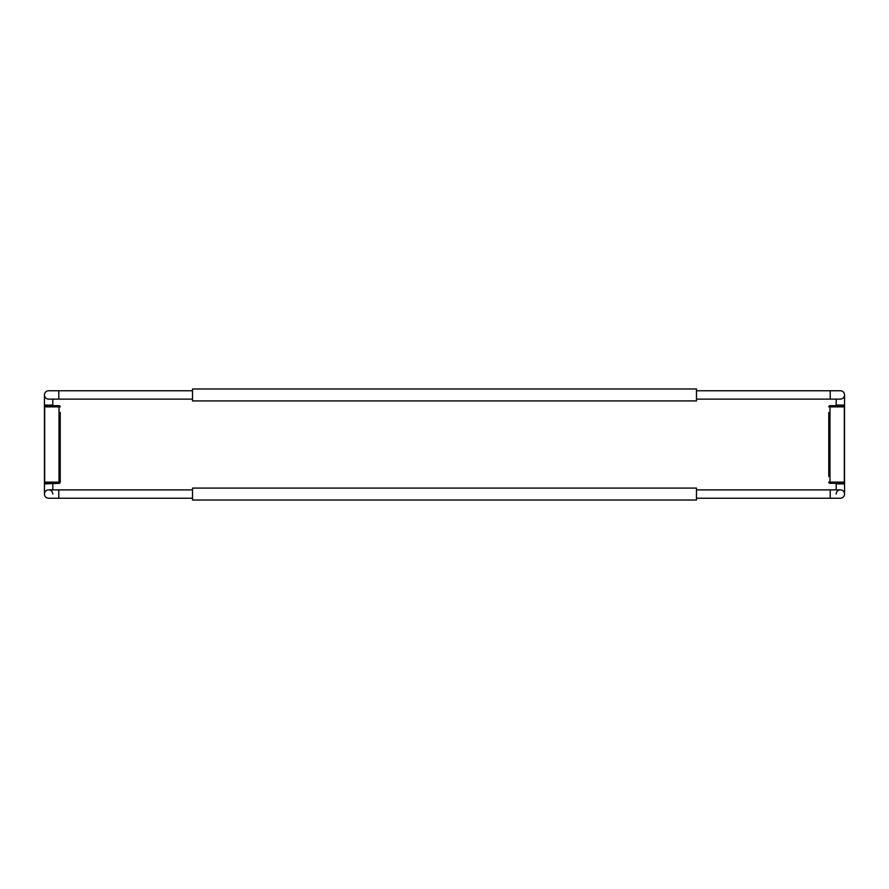 <?xml version="1.0" encoding="UTF-8"?>
<svg xmlns="http://www.w3.org/2000/svg" width="889" height="889" viewBox="0 0 889 889"><rect width="100%" height="100%" fill="white"/><g stroke="black" fill="none" stroke-linecap="round" stroke-linejoin="round"><path stroke-width="1.33" d="M844.55 394.938A4.178 4.178 0 0 0 840.372 390.76A4.178 4.178 0 0 1 844.55 394.938A4.178 4.178 0 0 0 840.372 390.76L830.215 390.76L830.215 399.117L840.372 399.117A4.178 4.178 0 0 0 844.55 394.938A4.178 4.178 0 0 1 840.372 399.117A4.178 4.178 0 0 0 844.55 394.938L844.55 494.062A4.178 4.178 0 0 1 840.372 498.24L840.372 498.24A4.178 4.178 0 0 0 844.55 494.062A4.178 4.178 0 0 1 840.372 498.24L696.476 498.24M836.193 494.062A4.178 4.178 0 0 1 840.372 489.883A4.178 4.178 0 0 1 844.55 494.062A4.178 4.178 0 0 0 840.372 489.883A4.178 4.178 0 0 1 844.55 494.062M844.55 405.095L836.193 405.095L836.193 405.684M836.193 483.316L836.193 483.905L844.55 483.905M696.476 394.938L696.476 388.971L192.524 388.971L192.524 400.917L696.476 400.917L696.476 394.938M696.476 494.062L696.476 488.083L192.524 488.083L192.524 500.029L696.476 500.029L696.476 494.062M59.018 405.684A1.189 1.189 0 0 1 60.219 406.884L59.018 406.884L59.018 405.684L44.683 405.684L44.683 483.316L59.018 483.316A1.189 1.189 0 0 0 59.863 482.96A1.189 1.189 0 0 1 59.018 483.316L44.45 483.905L44.45 494.062A4.178 4.178 0 0 0 48.628 498.24L48.628 498.24A4.178 4.178 0 0 1 44.45 494.062A4.178 4.178 0 0 0 48.628 498.24L192.524 498.24M60.219 476.504L60.219 482.116A1.189 1.189 0 0 1 59.863 482.96A1.189 1.189 0 0 0 60.219 482.116L60.219 412.496M60.219 422.764L60.219 466.236M48.628 483.316L52.807 483.316M828.781 466.236L828.781 422.764M829.137 482.96A1.189 1.189 0 0 1 828.781 482.116L829.982 482.116L829.982 483.316A1.189 1.189 0 0 1 829.137 482.96A1.189 1.189 0 0 0 829.982 483.316A1.189 1.189 0 0 1 829.137 482.96A1.189 1.189 0 0 0 829.982 483.316L844.317 483.316L844.317 405.684L829.982 405.684L829.982 406.884L828.781 406.884A1.189 1.189 0 0 1 829.982 405.684A1.189 1.189 0 0 0 829.137 406.04M828.781 412.496L828.781 476.504M44.45 394.938A4.178 4.178 0 0 1 48.628 390.76A4.178 4.178 0 0 0 44.45 394.938A4.178 4.178 0 0 0 48.628 399.117A4.178 4.178 0 0 1 44.45 394.938A4.178 4.178 0 0 0 48.628 399.117A4.178 4.178 0 0 1 44.45 394.938L44.45 483.905M52.807 494.062A4.178 4.178 0 0 0 48.628 489.883A4.178 4.178 0 0 0 44.45 494.062A4.178 4.178 0 0 1 48.628 489.883A4.178 4.178 0 0 0 44.45 494.062A4.178 4.178 0 0 1 48.628 489.883L58.785 489.883L58.785 498.24M44.45 405.095L52.807 405.095L52.807 405.684M696.476 489.883L830.215 489.883L830.215 498.24M44.683 406.884L59.018 406.884L59.018 482.116L60.219 482.116M59.018 483.316L59.018 482.116L44.683 482.116M844.317 482.116L829.982 482.116L829.982 406.884L844.317 406.884M192.524 399.117L58.785 399.117L58.785 390.76L48.628 390.76M836.193 405.095L836.193 399.117M836.193 483.905L836.193 489.883M696.476 390.76L830.215 390.76M696.476 399.117L830.215 399.117M830.215 489.883L840.372 489.883M52.807 405.095L52.807 399.117M52.807 483.905L52.807 489.883M58.785 489.883L192.524 489.883M192.524 390.76L58.785 390.76M58.785 399.117L48.628 399.117"/></g></svg>
